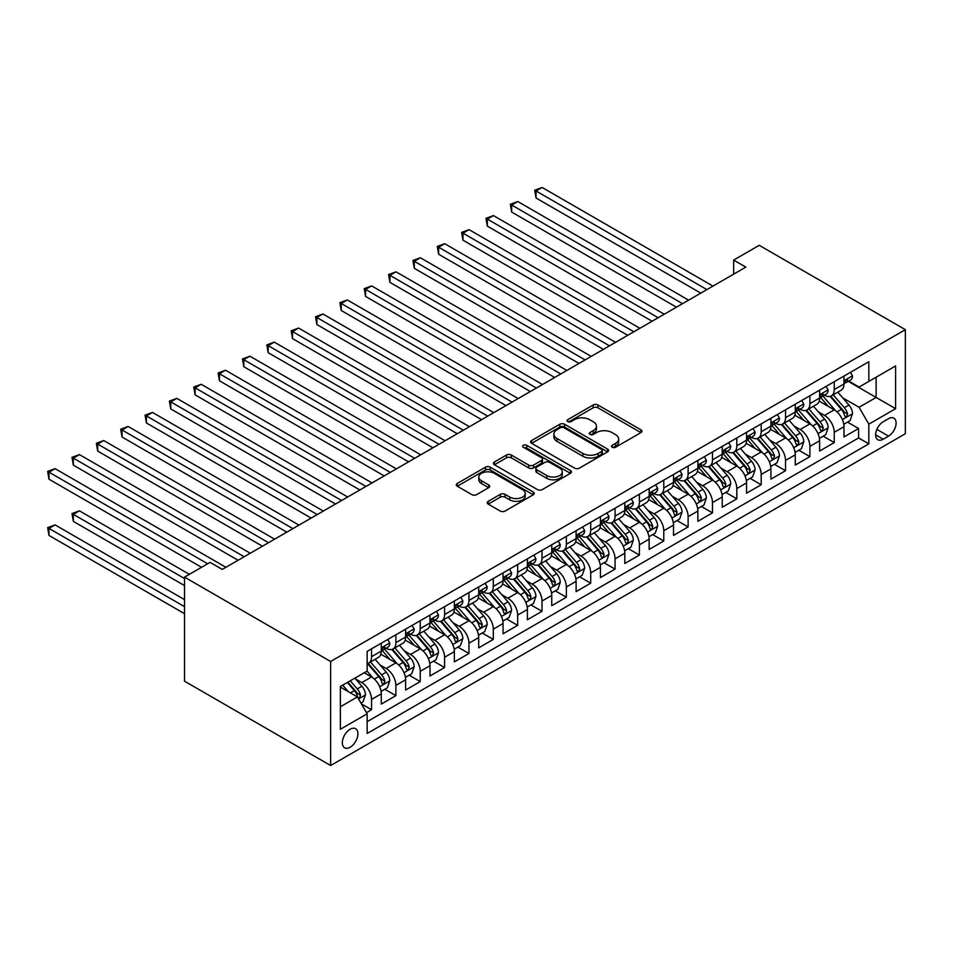 <?xml version="1.0" encoding="UTF-8"?>
<svg xmlns="http://www.w3.org/2000/svg" width="953" height="953" viewBox="0 0 953 953"><rect width="100%" height="100%" fill="white"/><g stroke="black" fill="none" stroke-linecap="round" stroke-linejoin="round"><path stroke-width="1.43" d="M612.207 447.255A2.371 1.37 0 0 0 615.555 447.255L640.952 432.602A3.383 1.954 0 0 0 641.953 431.221A3.383 1.954 0 0 0 640.952 429.839L597.936 405.001A3.383 1.954 0 0 0 593.147 405.001L567.75 419.654A2.371 1.37 0 0 0 567.059 420.63A2.371 1.37 0 0 0 567.75 421.595A2.371 1.37 0 0 0 571.097 421.595L574.385 419.689A10.817 6.242 0 0 1 589.681 419.689L593.266 421.762A10.817 6.242 0 0 1 596.435 426.182A10.817 6.242 0 0 1 593.266 430.601L589.978 432.495A2.371 1.37 0 0 0 589.288 433.46A2.371 1.37 0 0 0 589.978 434.425A2.371 1.37 0 0 0 593.326 434.425L596.614 432.531A10.817 6.242 0 0 1 611.909 432.531L615.495 434.604A10.817 6.242 0 0 1 618.664 439.011A10.817 6.242 0 0 1 615.495 443.431L612.207 445.325A2.371 1.37 0 0 0 611.516 446.29A2.371 1.37 0 0 0 612.207 447.255L612.207 445.325M350.108 747.259A11.019 6.361 120 0 0 357.304 737.551A11.019 6.361 120 0 0 355.624 728.711A11.019 6.361 120 0 0 350.108 729.259A11.019 6.361 120 0 0 342.913 738.968A11.019 6.361 120 0 0 344.605 747.807A11.019 6.361 120 0 0 350.108 747.259M488.21 501.326A3.383 1.954 0 0 0 487.221 502.707A3.383 1.954 0 0 0 488.21 504.089L500.289 511.058A3.383 1.954 0 0 0 505.066 511.058L533.275 494.774A3.383 1.954 0 0 0 534.264 493.392A3.383 1.954 0 0 0 533.275 492.01L490.247 467.173A3.383 1.954 0 0 0 485.458 467.173L457.261 483.457A3.383 1.954 0 0 0 456.261 484.827A3.383 1.954 0 0 0 457.261 486.209L471.842 494.631A3.383 1.954 0 0 0 476.619 494.631L488.686 487.662A3.383 1.954 0 0 0 489.675 486.28A3.383 1.954 0 0 0 488.686 484.898L481.456 480.729A9.042 5.218 0 0 1 478.811 477.036A9.042 5.218 0 0 1 484.398 472.211A9.042 5.218 0 0 1 494.25 473.343L522.578 489.699A9.042 5.218 0 0 1 525.222 493.392A9.042 5.218 0 0 1 519.635 498.216A9.042 5.218 0 0 1 509.784 497.085L505.066 494.357A3.383 1.954 0 0 0 500.289 494.357L488.21 501.326L488.21 504.089M905.35 329.678L759.231 245.314L733.667 260.086L745.842 267.114L222.263 569.406L210.077 562.365L184.513 577.137L330.631 661.489L905.35 329.678L905.35 433.722L330.631 765.533L330.631 661.489M574.623 468.137A3.383 1.954 0 0 0 579.4 468.137L607.609 451.853A3.383 1.954 0 0 0 608.598 450.471A3.383 1.954 0 0 0 607.609 449.089L564.581 424.252A3.383 1.954 0 0 0 559.804 424.252L531.595 440.536A3.383 1.954 0 0 0 530.607 441.918A3.383 1.954 0 0 0 531.595 443.288L574.623 468.137M524.293 447.767A2.371 1.37 0 0 1 526.699 448.101L526.699 445.289L570.442 470.544A3.383 1.954 0 0 1 571.431 471.926A3.383 1.954 0 0 1 570.442 473.307L542.233 489.592A3.383 1.954 0 0 1 537.456 489.592L494.428 464.754L494.428 461.991A3.383 1.954 0 0 0 493.44 463.372A3.383 1.954 0 0 0 494.428 464.754M494.428 461.991L506.496 455.022A3.383 1.954 0 0 1 511.284 455.022L528.724 465.1A3.383 1.954 0 0 0 533.513 465.1L541.518 460.478A3.383 1.954 0 0 0 542.507 459.096A3.383 1.954 0 0 0 541.518 457.714L523.352 447.231A2.371 1.37 0 0 1 522.661 446.254A2.371 1.37 0 0 1 524.114 445.003A2.371 1.37 0 0 1 526.699 445.289M366.488 712.641L371.539 709.723L361.437 703.886M355.683 679.048L361.795 682.586A13.771 7.958 60 0 1 371.539 699.454L381.283 693.832L381.283 704.1L395.888 695.654L384.809 689.257M380.033 664.991L386.156 668.518A13.771 7.958 60 0 1 395.888 685.398L405.633 679.775L405.633 690.032L420.249 681.598L409.171 675.2M404.394 650.935L410.505 654.461A13.771 7.958 60 0 1 420.249 671.329L429.982 665.706L429.982 675.975L444.598 667.541L433.52 661.144M428.743 636.878L434.854 640.404A13.771 7.958 60 0 1 444.598 657.272L454.343 651.649L454.343 661.918L468.947 653.484L457.869 647.087M453.092 622.809L459.215 626.347A13.771 7.958 60 0 1 468.947 643.215L478.692 637.593L478.692 647.849L493.309 639.415L482.218 633.018M477.453 608.753L483.564 612.279A13.771 7.958 60 0 1 493.309 629.159L503.041 623.536L503.041 633.793L517.658 625.359L506.579 618.962M501.802 594.696L507.913 598.222A13.771 7.958 60 0 1 517.658 615.09L527.402 609.467L527.402 619.736L542.007 611.302L530.928 604.905M526.151 580.639L532.262 584.165A13.771 7.958 60 0 1 542.007 601.033L551.751 595.411L551.751 605.679L566.356 597.245L555.277 590.848M550.5 566.57L556.623 570.108A13.771 7.958 60 0 1 566.356 586.977L576.1 581.354L576.1 591.61L590.717 583.176L579.638 576.779M574.862 552.514L580.973 556.04A13.771 7.958 60 0 1 590.717 572.92L600.45 567.297L600.45 577.554L615.066 569.12L603.988 562.723M599.211 538.457L605.322 541.983A13.771 7.958 60 0 1 615.066 558.851L624.811 553.228L624.811 563.497L639.415 555.063L628.337 548.666M623.56 524.388L629.683 527.926A13.771 7.958 60 0 1 639.415 544.794L649.16 539.172L649.16 549.44L663.776 540.994L652.686 534.597M647.921 510.331L654.032 513.87A13.771 7.958 60 0 1 663.776 530.738L673.509 525.115L673.509 535.372L688.126 526.938L677.047 520.541M672.27 496.275L678.381 499.801A13.771 7.958 60 0 1 688.126 516.681L697.87 511.058L697.87 521.315L712.475 512.881L701.396 506.484M696.619 482.218L702.73 485.744A13.771 7.958 60 0 1 712.475 502.612L722.219 496.989L722.219 507.258L736.824 498.824L725.745 492.427M720.98 468.149L727.091 471.687A13.771 7.958 60 0 1 736.824 488.555L746.568 482.933L746.568 493.201L761.185 484.755L750.106 478.358M745.329 454.093L751.44 457.619A13.771 7.958 60 0 1 761.185 474.499L770.929 468.876L770.929 479.133L785.534 470.699L774.455 464.302M769.679 440.036L775.79 443.562A13.771 7.958 60 0 1 785.534 460.442L795.279 454.807L795.279 465.076L809.883 456.642L798.805 450.245M794.028 425.979L800.151 429.505A13.771 7.958 60 0 1 809.883 446.373L819.628 440.751L819.628 451.019L834.244 442.585L834.244 432.317A13.771 7.958 -120 0 0 824.5 415.448L818.389 411.91M823.166 436.188L834.244 442.585M381.283 693.832A13.771 7.958 -120 0 0 371.539 676.964L364.237 672.735M405.633 679.775A13.771 7.958 -120 0 0 395.888 662.895L380.831 654.199M429.982 665.706A13.771 7.958 -120 0 0 420.249 648.838L405.18 640.142M454.343 651.649A13.771 7.958 -120 0 0 444.598 634.781L429.541 626.085M478.692 637.593A13.771 7.958 -120 0 0 468.947 620.725L453.89 612.029M503.041 623.536A13.771 7.958 -120 0 0 493.309 606.656L478.239 597.96M527.402 609.467A13.771 7.958 -120 0 0 517.658 592.599L502.6 583.903M551.751 595.411A13.771 7.958 -120 0 0 542.007 578.542L526.949 569.846M576.1 581.354A13.771 7.958 -120 0 0 566.356 564.474L551.299 555.79M600.45 567.297A13.771 7.958 -120 0 0 590.717 550.417L575.648 541.721M624.811 553.228A13.771 7.958 -120 0 0 615.066 536.36L600.009 527.664M649.16 539.172A13.771 7.958 -120 0 0 639.415 522.304L624.358 513.607M673.509 525.115A13.771 7.958 -120 0 0 663.776 508.235L648.707 499.551M697.87 511.058A13.771 7.958 -120 0 0 688.126 494.178L673.068 485.482M722.219 496.989A13.771 7.958 -120 0 0 712.475 480.121L697.417 471.425M746.568 482.933A13.771 7.958 -120 0 0 736.824 466.065L721.766 457.369M770.929 468.876A13.771 7.958 -120 0 0 761.185 451.996L746.128 443.3M795.279 454.807A13.771 7.958 -120 0 0 785.534 437.939L770.477 429.243M819.628 440.751A13.771 7.958 -120 0 0 809.883 423.882L794.826 415.186M888.541 418.677L883.193 421.774A10.674 6.159 120 0 0 876.212 431.185A10.674 6.159 120 0 0 877.856 439.738A10.674 6.159 120 0 0 883.193 439.202L888.541 436.117A10.674 6.159 120 0 0 895.522 426.706A10.674 6.159 120 0 0 893.89 418.153A10.674 6.159 120 0 0 888.541 418.677M340.364 706.769L357.411 696.929L367.155 713.797L367.155 733.476L868.826 443.848L868.826 424.156L859.082 407.288L842.738 397.854M367.155 713.797L340.364 729.259L340.364 686.517L367.155 671.055L367.155 651.364L868.826 361.735L868.826 381.414L895.606 365.952L895.606 408.694L868.826 424.156M386.025 648.207L386.156 648.278A13.771 7.958 60 0 0 393.041 648.957L402.785 643.335A13.771 7.958 -120 0 0 405.633 637.033L405.633 629.159M410.374 634.138L410.505 634.221A13.771 7.958 60 0 0 417.39 634.901L427.135 629.278A13.771 7.958 -120 0 0 429.982 622.964L429.982 615.09M434.735 620.081L434.854 620.153A13.771 7.958 60 0 0 441.739 620.844L451.484 615.209A13.771 7.958 -120 0 0 454.343 608.907L454.343 601.033M459.084 606.025L459.215 606.096A13.771 7.958 60 0 0 466.1 606.775L475.833 601.152A13.771 7.958 -120 0 0 478.692 594.851L478.692 586.977M483.433 591.968L483.564 592.039A13.771 7.958 60 0 0 490.45 592.718L500.194 587.096A13.771 7.958 -120 0 0 503.041 580.794L503.041 572.92M507.782 577.899L507.913 577.983A13.771 7.958 60 0 0 514.799 578.662L524.543 573.039A13.771 7.958 -120 0 0 527.402 566.725L527.402 558.851M532.143 563.842L532.262 563.914A13.771 7.958 60 0 0 539.16 564.605L548.892 558.97A13.771 7.958 -120 0 0 551.751 552.669L551.751 544.794M556.492 549.786L556.623 549.857A13.771 7.958 60 0 0 563.509 550.536L573.253 544.913A13.771 7.958 -120 0 0 576.1 538.612L576.1 530.738M580.842 535.729L580.973 535.8A13.771 7.958 60 0 0 587.858 536.479L597.602 530.857A13.771 7.958 -120 0 0 600.45 524.555L600.45 516.681M605.203 521.66L605.322 521.732A13.771 7.958 60 0 0 612.219 522.423L621.952 516.8A13.771 7.958 -120 0 0 624.811 510.486L624.811 502.612M629.552 507.604L629.683 507.675A13.771 7.958 60 0 0 636.568 508.354L646.313 502.731A13.771 7.958 -120 0 0 649.16 496.43L649.16 488.555M653.901 493.547L654.032 493.618A13.771 7.958 60 0 0 660.917 494.297L670.662 488.675A13.771 7.958 -120 0 0 673.509 482.373L673.509 474.499M678.25 479.49L678.381 479.562A13.771 7.958 60 0 0 685.267 480.241L695.011 474.618A13.771 7.958 -120 0 0 697.87 468.304L697.87 460.43M702.611 465.421L702.73 465.493A13.771 7.958 60 0 0 709.628 466.184L719.36 460.561A13.771 7.958 -120 0 0 722.219 454.247L722.219 446.373M726.96 451.365L727.091 451.436A13.771 7.958 60 0 0 733.977 452.115L743.721 446.492A13.771 7.958 -120 0 0 746.568 440.191L746.568 432.317M751.309 437.308L751.44 437.379A13.771 7.958 60 0 0 758.326 438.058L768.07 432.436A13.771 7.958 -120 0 0 770.929 426.134L770.929 418.26M775.671 423.239L775.79 423.323A13.771 7.958 60 0 0 782.687 424.002L792.419 418.379A13.771 7.958 -120 0 0 795.279 412.065L795.279 404.191M800.02 409.182L800.151 409.254A13.771 7.958 60 0 0 807.036 409.945L816.781 404.322A13.771 7.958 -120 0 0 819.628 398.009L819.628 390.134M367.155 721.671L858.593 437.939L858.593 428.516L843.977 436.962L843.977 426.694A13.771 7.958 -120 0 0 834.244 409.826L819.175 401.13M824.369 395.126L824.5 395.197A13.771 7.958 -120 0 0 831.385 395.876A13.771 7.958 -120 0 0 834.244 389.574L834.244 381.7M831.385 395.876L841.13 390.253A13.771 7.958 -120 0 0 843.977 383.952L843.977 376.078M371.539 648.838L371.539 656.712A13.771 7.958 60 0 1 368.692 663.014A13.771 7.958 60 0 1 367.155 663.574M368.692 663.014L378.424 657.391A13.771 7.958 -120 0 0 381.283 651.09L381.283 643.215M395.888 634.781L395.888 642.656A13.771 7.958 60 0 1 393.041 648.957M420.249 620.713L420.249 628.587A13.771 7.958 60 0 1 417.39 634.901M444.598 606.656L444.598 614.53A13.771 7.958 60 0 1 441.739 620.844M468.947 592.599L468.947 600.473A13.771 7.958 60 0 1 466.1 606.775M493.309 578.542L493.309 586.417A13.771 7.958 60 0 1 490.45 592.718M517.658 564.474L517.658 572.348A13.771 7.958 60 0 1 514.799 578.662M542.007 550.417L542.007 558.291A13.771 7.958 60 0 1 539.16 564.605M566.356 536.36L566.356 544.234A13.771 7.958 60 0 1 563.509 550.536M590.717 522.304L590.717 530.178A13.771 7.958 60 0 1 587.858 536.479M615.066 508.235L615.066 516.109A13.771 7.958 60 0 1 612.219 522.423M639.415 494.178L639.415 502.052A13.771 7.958 60 0 1 636.568 508.354M663.776 480.121L663.776 487.996A13.771 7.958 60 0 1 660.917 494.297M688.126 466.065L688.126 473.939A13.771 7.958 60 0 1 685.267 480.241M712.475 451.996L712.475 459.87A13.771 7.958 60 0 1 709.628 466.184M736.824 437.939L736.824 445.813A13.771 7.958 60 0 1 733.977 452.115M761.185 423.882L761.185 431.757A13.771 7.958 60 0 1 758.326 438.058M785.534 409.826L785.534 417.7A13.771 7.958 60 0 1 782.687 424.002M809.883 395.757L809.883 403.631A13.771 7.958 60 0 1 807.036 409.945M809.883 446.373L809.883 456.642M785.534 460.442L785.534 470.699M761.185 474.499L761.185 484.755M736.824 488.555L736.824 498.824M712.475 502.612L712.475 512.881M688.126 516.681L688.126 526.938M663.776 530.738L663.776 540.994M639.415 544.794L639.415 555.063M615.066 558.851L615.066 569.12M590.717 572.92L590.717 583.176M566.356 586.977L566.356 597.245M542.007 601.033L542.007 611.302M517.658 615.09L517.658 625.359M493.309 629.159L493.309 639.415M468.947 643.215L468.947 653.484M444.598 657.272L444.598 667.541M420.249 671.329L420.249 681.598M395.888 685.398L395.888 695.654M371.539 699.454L371.539 709.723M357.411 696.929L340.364 687.077M859.082 407.288L876.129 397.449L876.129 377.197L895.606 365.952M848.241 381.343L895.606 408.694M848.73 381.069L859.082 387.049L868.826 381.414M184.513 577.137L184.513 681.181L330.631 765.533M733.667 260.086L733.667 274.142M847.515 422.119L858.593 428.516M858.593 437.939L868.826 443.848M613.16 447.588L615.495 446.242A10.817 6.242 0 0 0 618.664 441.823L618.664 439.011M596.435 426.182L596.435 428.993A10.817 6.242 0 0 1 593.266 433.412L590.931 434.759M640.916 432.626L597.936 407.813A3.383 1.954 0 0 0 593.147 407.813L568.703 421.929M607.561 451.877L564.581 427.063A3.383 1.954 0 0 0 559.804 427.063L531.643 443.324M601.641 451.436A2.371 1.37 0 0 0 602.332 450.471A2.371 1.37 0 0 0 601.641 449.506L563.866 427.694A2.371 1.37 0 0 0 560.519 427.694L557.052 429.696A10.817 6.242 0 0 0 553.884 434.115A10.817 6.242 0 0 0 557.052 438.535L582.867 453.437A10.817 6.242 0 0 0 598.174 453.437L601.641 451.436L601.641 454.247A2.371 1.37 0 0 0 602.332 453.283L602.332 450.471M553.884 434.115L553.884 436.927A10.817 6.242 0 0 0 557.052 441.346L557.052 438.535M601.641 454.247L598.174 456.249A10.817 6.242 0 0 1 582.867 456.249L557.052 441.346M494.476 464.778L506.496 457.833L506.496 455.022M542.507 459.096L542.507 461.907A3.383 1.954 0 0 1 541.518 463.289L533.513 467.911A3.383 1.954 0 0 1 528.724 467.911L511.284 457.833A3.383 1.954 0 0 0 506.496 457.833M526.699 448.101L570.394 473.331M546.831 475.547A9.042 5.218 0 0 0 556.695 476.679A9.042 5.218 0 0 0 562.27 471.854A9.042 5.218 0 0 0 559.625 468.173L549.643 462.408A3.383 1.954 0 0 0 544.866 462.408L536.861 467.03A3.383 1.954 0 0 0 535.872 468.411A3.383 1.954 0 0 0 536.861 469.793L546.831 475.547L546.831 478.358A9.042 5.218 0 0 0 556.695 479.49A9.042 5.218 0 0 0 562.27 474.677L562.27 471.854M535.872 468.411L535.872 471.223A3.383 1.954 0 0 0 536.861 472.605L536.861 469.793M546.831 478.358L536.861 472.605M525.222 493.392L525.222 496.203A9.042 5.218 0 0 1 519.635 501.028A9.042 5.218 0 0 1 509.784 499.896L505.066 497.168A3.383 1.954 0 0 0 500.289 497.168L488.258 504.113M478.811 477.036L478.811 479.847A9.042 5.218 0 0 0 481.456 483.54L481.456 480.729M488.651 487.686L481.456 483.54M533.227 494.798L490.247 469.984A3.383 1.954 0 0 0 485.458 469.984L457.297 486.244M843.774 424.276L850.064 420.642L852.506 413.614A9.125 5.265 -120 0 0 848.944 405.049L837.818 392.159M835.59 410.707L822.88 395.983M828.36 406.419L820.974 397.877A21.871 12.627 -120 0 0 820.295 397.115M536.039 254.248L652.078 321.244L487.34 226.123L487.34 219.095L493.428 215.581L664.253 314.216M830.146 396.377L841.404 409.409A9.125 5.265 60 0 1 844.656 415.699L845.323 416.771L846.55 416.604L847.574 414.007A9.125 5.265 -120 0 0 844.322 407.717L833.196 394.84M830.813 396.162L842.905 410.159A4.646 2.68 60 0 1 844.072 411.982L847.574 414.007M850.433 372.349L852.506 375.935A9.125 5.265 60 0 1 850.612 379.973L845.99 382.641A9.125 5.265 -120 0 0 847.574 380.545L847.384 379.735M706.876 289.605L536.039 190.981L542.126 187.467L712.963 286.091M844.287 383.07L844.322 383.07A9.125 5.265 -120 0 0 845.99 382.641M846.395 379.866L847.574 380.545C847.003 379.163 846.026 379.735 844.656 382.224A9.125 5.265 60 0 1 843.977 383.523M700.789 293.119L536.039 198.01L536.039 190.981L534.704 190.207L542.126 187.467M536.039 198.01L534.704 190.207M819.425 438.344L825.715 434.711L828.145 427.671A9.125 5.265 -120 0 0 824.595 419.106L813.469 406.228M811.241 424.776L798.519 410.052M803.998 420.487L796.625 411.934A21.871 12.627 -120 0 0 795.946 411.172M511.69 268.305L627.729 335.301L462.979 240.192L462.979 233.163L469.067 229.649L639.904 328.273M805.797 410.433L817.043 423.466A9.125 5.265 60 0 1 820.307 429.755L820.962 430.839L822.201 430.661L823.225 428.064A9.125 5.265 -120 0 0 819.973 421.774L808.847 408.897M806.452 410.219L818.544 424.228A4.646 2.68 60 0 1 819.723 426.039L823.225 428.064M795.076 452.401L801.366 448.768L803.796 441.739A9.125 5.265 -120 0 0 800.246 433.162L789.12 420.285M786.892 438.833L774.17 424.109M779.649 434.544L772.275 426.003A21.871 12.627 -120 0 0 771.596 425.241M487.34 282.374L603.38 349.358L438.63 254.248L438.63 247.22L444.717 243.706L615.555 342.33M781.436 424.49L792.693 437.522A9.125 5.265 60 0 1 795.946 443.812L796.613 444.896L797.852 444.717L798.876 442.121A9.125 5.265 -120 0 0 795.612 435.843L784.486 422.953M782.103 424.288L794.194 438.285A4.646 2.68 60 0 1 795.362 440.107L798.876 442.121M770.715 466.458L777.017 462.824L779.447 455.796A9.125 5.265 -120 0 0 775.897 447.231L764.771 434.342M762.531 452.889L749.82 438.166M755.3 448.601L747.914 440.06A21.871 12.627 -120 0 0 747.235 439.297M462.979 296.431L579.019 363.427L414.281 268.305L414.281 261.277L420.368 257.763L591.205 356.398M757.087 438.559L768.344 451.591A9.125 5.265 60 0 1 771.596 457.869L772.264 458.953L773.491 458.786L774.515 456.189A9.125 5.265 -120 0 0 771.263 449.899L760.137 437.022M757.754 438.344L769.845 452.341A4.646 2.68 60 0 1 771.013 454.164L774.515 456.189M746.366 480.515L752.656 476.881L755.098 469.853A9.125 5.265 -120 0 0 751.536 461.288L740.41 448.41M738.182 466.946L725.471 452.222M730.951 462.67L723.565 454.116A21.871 12.627 -120 0 0 722.886 453.354M438.63 310.487L554.67 377.483L389.932 282.362L389.932 275.334L396.019 271.819L566.844 370.455M732.738 452.615L743.995 465.648A9.125 5.265 60 0 1 747.247 471.938L747.902 473.01L749.141 472.843L750.166 470.246A9.125 5.265 -120 0 0 746.914 463.956L735.787 451.079M733.393 452.401L745.496 466.398A4.646 2.68 60 0 1 746.664 468.221L750.166 470.246M826.084 386.406L828.145 389.991A9.125 5.265 60 0 1 826.263 394.03L821.641 396.71A9.125 5.265 -120 0 0 823.225 394.602L823.035 393.792M682.527 303.673L511.69 205.038L517.777 201.524L688.614 300.159M819.937 397.127L819.973 397.127A9.125 5.265 -120 0 0 821.641 396.71M822.046 393.923L823.225 394.602C822.653 393.232 821.677 393.792 820.307 396.293A9.125 5.265 60 0 1 819.628 397.592M676.439 307.188L511.69 212.066L511.69 205.038L510.355 204.264L517.777 201.524M511.69 212.066L510.355 204.264M801.735 400.474L803.796 404.06A9.125 5.265 60 0 1 801.914 408.098L797.28 410.767A9.125 5.265 -120 0 0 798.876 408.658L798.674 407.848M658.166 317.73L485.994 218.32L493.428 215.581M795.576 411.196L795.612 411.196A9.125 5.265 -120 0 0 797.28 410.767M797.697 407.979L798.876 408.658C798.292 407.288 797.327 407.848 795.946 410.35A9.125 5.265 60 0 1 795.279 411.648M487.34 226.123L485.994 218.32M777.374 414.531L779.447 418.117A9.125 5.265 60 0 1 777.553 422.155L772.931 424.824A9.125 5.265 -120 0 0 774.515 422.727L774.324 421.917M633.816 331.787L461.645 232.389L469.067 229.649M771.227 425.252L771.263 425.252A9.125 5.265 -120 0 0 772.931 424.824M773.336 422.048L774.515 422.727C773.943 421.345 772.966 421.905 771.596 424.407A9.125 5.265 60 0 1 770.929 425.705M462.979 240.192L461.645 232.389M753.025 428.588L755.098 432.174A9.125 5.265 60 0 1 753.204 436.212L748.581 438.88A9.125 5.265 -120 0 0 750.166 436.784L749.975 435.974M609.467 345.844L437.296 246.446L444.717 243.706M746.878 439.309L746.914 439.309A9.125 5.265 -120 0 0 748.581 438.88M748.987 436.105L750.166 436.784C749.594 435.402 748.617 435.974 747.247 438.475A9.125 5.265 60 0 1 746.568 439.774M438.63 254.248L437.296 246.446M722.017 494.583L728.306 490.95L730.737 483.921A9.125 5.265 -120 0 0 727.187 475.344L716.06 462.467M713.833 481.015L701.11 466.291M706.59 476.726L699.216 468.173A21.871 12.627 -120 0 0 698.537 467.423M414.281 324.544L530.321 391.54L365.571 296.431L365.571 289.402L371.658 285.888L542.495 384.512M708.389 466.672L719.634 479.704A9.125 5.265 60 0 1 722.886 485.994L723.553 487.078L724.792 486.9L725.817 484.303A9.125 5.265 -120 0 0 722.565 478.013L711.438 465.135M709.044 466.458L721.135 480.467A4.646 2.68 60 0 1 722.314 482.278L725.817 484.303M728.676 442.645L730.737 446.23A9.125 5.265 60 0 1 728.854 450.269L724.22 452.949A9.125 5.265 -120 0 0 725.817 450.84L725.626 450.03M585.118 359.912L412.935 260.503L420.368 257.763M722.517 453.378L722.565 453.378A9.125 5.265 -120 0 0 724.22 452.949M724.637 450.161L725.817 450.84C725.245 449.471 724.268 450.03 722.886 452.532A9.125 5.265 60 0 1 722.219 453.831M414.281 268.305L412.935 260.503M697.656 508.64L703.957 505.007L706.387 497.978A9.125 5.265 -120 0 0 702.837 489.401L691.711 476.524M689.484 495.072L676.761 480.348M682.241 490.783L674.855 482.242A21.871 12.627 -120 0 0 674.188 481.479M389.932 338.613L505.972 405.609L341.222 310.487L341.222 303.459L347.309 299.945L518.146 398.568M684.028 480.741L695.285 493.761A9.125 5.265 60 0 1 698.537 500.051L699.204 501.135L700.431 500.956L701.456 498.359A9.125 5.265 -120 0 0 698.204 492.082L687.077 479.192M684.695 480.526L696.786 494.524A4.646 2.68 60 0 1 697.953 496.346L701.456 498.359M704.315 456.713L706.387 460.299A9.125 5.265 60 0 1 704.493 464.337L699.871 467.006A9.125 5.265 -120 0 0 701.456 464.897L701.265 464.087M560.757 373.969L388.586 274.559L396.019 271.819M698.168 467.435L698.204 467.435A9.125 5.265 -120 0 0 699.871 467.006M700.288 464.218L701.456 464.897C700.884 463.527 699.907 464.087 698.537 466.589A9.125 5.265 60 0 1 697.87 467.887M389.932 282.362L388.586 274.559M673.306 522.697L679.596 519.063L682.038 512.035A9.125 5.265 -120 0 0 678.476 503.47L667.35 490.581M665.123 509.128L652.412 494.404M657.892 504.84L650.506 496.299A21.871 12.627 -120 0 0 649.827 495.536M365.571 352.67L481.61 419.665L316.873 324.544L316.873 317.516L322.96 314.002L493.785 412.637M659.679 494.798L670.936 507.83A9.125 5.265 60 0 1 674.188 514.108L674.855 515.192L676.082 515.025L677.106 512.428A9.125 5.265 -120 0 0 673.854 506.138L662.728 493.261M660.334 494.583L672.437 508.58A4.646 2.68 60 0 1 673.604 510.403L677.106 512.428M679.965 470.77L682.038 474.356A9.125 5.265 60 0 1 680.144 478.394L675.522 481.062A9.125 5.265 -120 0 0 677.106 478.966L676.916 478.156M536.408 388.026L364.237 288.628L371.658 285.888M673.819 481.491L673.854 481.491A9.125 5.265 -120 0 0 675.522 481.062M675.927 478.287L677.106 478.966C676.535 477.584 675.558 478.144 674.188 480.646A9.125 5.265 60 0 1 673.509 481.944M365.571 296.431L364.237 288.628M648.957 536.765L655.247 533.132L657.677 526.092A9.125 5.265 -120 0 0 654.127 517.527L643.001 504.649M640.773 523.185L628.051 508.461M633.531 518.909L626.157 510.355A21.871 12.627 -120 0 0 625.478 509.593M341.222 366.726L457.261 433.722L292.511 338.613L292.511 331.573L298.599 328.058L469.436 426.694M635.329 508.854L646.575 521.887A9.125 5.265 60 0 1 649.839 528.176L650.494 529.249L651.733 529.082L652.757 526.485A9.125 5.265 -120 0 0 649.505 520.195L638.379 507.318M635.985 508.64L648.076 522.649A4.646 2.68 60 0 1 649.255 524.46L652.757 526.485M655.616 484.827L657.677 488.412A9.125 5.265 60 0 1 655.795 492.451L651.161 495.119A9.125 5.265 -120 0 0 652.757 493.023L652.567 492.213M512.059 402.083L339.887 302.685L347.309 299.945M649.47 495.548L649.505 495.548A9.125 5.265 -120 0 0 651.161 495.119M651.578 492.344L652.757 493.023C652.186 491.653 651.209 492.213 649.839 494.714A9.125 5.265 60 0 1 649.16 496.013M341.222 310.487L339.887 302.685M624.608 550.822L630.898 547.189L633.328 540.16A9.125 5.265 -120 0 0 629.778 531.583L618.652 518.706M616.424 537.254L603.702 522.53M609.181 532.965L601.808 524.412A21.871 12.627 -120 0 0 601.129 523.662M316.873 380.783L432.912 447.779L268.162 352.67L268.162 345.641L274.25 342.127L445.087 440.751M610.968 522.911L622.226 535.943A9.125 5.265 60 0 1 625.478 542.233L626.145 543.317L627.372 543.139L628.408 540.542A9.125 5.265 -120 0 0 625.144 534.252L614.018 521.374M611.635 522.697L623.727 536.706A4.646 2.68 60 0 1 624.894 538.516L628.408 540.542M631.255 498.895L633.328 502.469A9.125 5.265 60 0 1 631.446 506.508L626.812 509.188A9.125 5.265 -120 0 0 628.408 507.079L628.206 506.269M487.698 416.151L315.526 316.741L322.96 314.002M625.108 509.617L625.144 509.617A9.125 5.265 -120 0 0 626.812 509.188M627.229 506.4L628.408 507.079C627.824 505.709 626.86 506.269 625.478 508.771A9.125 5.265 60 0 1 624.811 510.069M316.873 324.544L315.526 316.741M600.247 564.879L606.549 561.246L608.979 554.217A9.125 5.265 -120 0 0 605.429 545.652L594.291 532.763M592.063 551.31L579.353 536.587M584.832 547.022L577.447 538.481A21.871 12.627 -120 0 0 576.768 537.718M292.511 394.852L408.551 461.848L243.813 366.726L243.813 359.698L249.9 356.184L420.738 454.807M586.619 536.98L597.876 550A9.125 5.265 60 0 1 601.129 556.29L601.796 557.374L603.023 557.195L604.047 554.61A9.125 5.265 -120 0 0 600.795 548.32L589.669 535.431M587.286 536.765L599.377 550.763A4.646 2.68 60 0 1 600.545 552.585L604.047 554.61M606.906 512.952L608.979 516.538A9.125 5.265 60 0 1 607.085 520.576L602.463 523.245A9.125 5.265 -120 0 0 604.047 521.136L603.857 520.326M463.349 430.208L291.177 330.798L298.599 328.058M600.759 523.673L600.795 523.673A9.125 5.265 -120 0 0 602.463 523.245M602.868 520.457L604.047 521.136C603.475 519.766 602.499 520.326 601.129 522.828A9.125 5.265 60 0 1 600.45 524.126M292.511 338.613L291.177 330.798M575.898 578.936L582.188 575.302L584.63 568.274A9.125 5.265 -120 0 0 581.068 559.709L569.942 546.819M567.714 565.367L555.003 550.643M560.483 561.079L553.097 552.537A21.871 12.627 -120 0 0 552.418 551.775M268.162 408.908L384.202 475.904L219.452 380.783L219.452 373.755L225.551 370.24L396.377 468.876M562.27 551.037L573.527 564.069A9.125 5.265 60 0 1 576.779 570.347L577.435 571.431L578.674 571.264L579.698 568.667A9.125 5.265 -120 0 0 576.446 562.377L565.32 549.5M562.925 550.822L575.016 564.819A4.646 2.68 60 0 1 576.196 566.642L579.698 568.667M582.557 527.009L584.63 530.595A9.125 5.265 60 0 1 582.736 534.633L578.114 537.301A9.125 5.265 -120 0 0 579.698 535.205L579.507 534.395M438.999 444.265L266.828 344.867L274.25 342.127M576.41 537.73L576.446 537.73A9.125 5.265 -120 0 0 578.114 537.301M578.519 534.526L579.698 535.205C579.126 533.823 578.149 534.395 576.779 536.884A9.125 5.265 60 0 1 576.1 538.183M268.162 352.67L266.828 344.867M551.549 593.004L557.839 589.371L560.269 582.331A9.125 5.265 -120 0 0 556.719 573.766L545.592 560.888M543.365 579.424L530.642 564.712M536.122 575.147L528.748 566.594A21.871 12.627 -120 0 0 528.069 565.832M243.813 422.965L359.853 489.961L195.103 394.852L195.103 387.811L201.19 384.297L372.027 482.933M537.909 565.093L549.166 578.126A9.125 5.265 60 0 1 552.418 584.415L553.085 585.499L554.324 585.321L555.349 582.724A9.125 5.265 -120 0 0 552.097 576.434L540.959 563.557M538.576 564.879L550.667 578.888A4.646 2.68 60 0 1 551.847 580.699L555.349 582.724M558.208 541.066L560.269 544.651A9.125 5.265 60 0 1 558.387 548.69L553.753 551.358A9.125 5.265 -120 0 0 555.349 549.262L555.158 548.451M414.638 458.322L242.467 358.924L249.9 356.184M552.049 551.787L552.097 551.787A9.125 5.265 -120 0 0 553.753 551.358M554.169 548.583L555.349 549.262C554.765 547.892 553.8 548.451 552.418 550.953A9.125 5.265 60 0 1 551.751 552.252M243.813 366.726L242.467 358.924M533.847 555.134L535.92 558.708A9.125 5.265 60 0 1 534.025 562.746L529.403 565.427A9.125 5.265 -120 0 0 530.988 563.318L530.797 562.508M390.289 472.39L218.118 372.98L225.551 370.24M527.7 565.856L527.736 565.856A9.125 5.265 -120 0 0 529.403 565.427M529.808 562.639L530.988 563.318C530.416 561.948 529.439 562.508 528.069 565.01A9.125 5.265 60 0 1 527.402 566.308M219.452 380.783L218.118 372.98M509.498 569.191L511.57 572.777A9.125 5.265 60 0 1 509.676 576.815L505.054 579.484A9.125 5.265 -120 0 0 506.639 577.387L506.448 576.577M365.94 486.447L193.769 387.049L201.19 384.297M503.351 579.912L503.387 579.912A9.125 5.265 -120 0 0 505.054 579.484M505.459 576.696L506.639 577.387C506.067 576.005 505.09 576.565 503.72 579.067A9.125 5.265 60 0 1 503.041 580.365M195.103 394.852L193.769 387.049M527.188 607.061L533.489 603.428L535.92 596.399A9.125 5.265 -120 0 0 532.37 587.822L521.243 574.945M519.004 593.493L506.293 578.769M511.773 589.204L504.387 580.663A21.871 12.627 -120 0 0 503.708 579.9M219.452 437.022L335.492 504.018L170.754 408.908L170.754 401.88L176.841 398.366L347.678 496.989M513.56 579.15L524.817 592.182A9.125 5.265 60 0 1 528.069 598.472L528.736 599.556L529.963 599.377L530.988 596.781A9.125 5.265 -120 0 0 527.736 590.503L516.609 577.613M514.227 578.936L526.318 592.945A4.646 2.68 60 0 1 527.486 594.755L530.988 596.781M502.839 621.118L509.128 617.484L511.57 610.456A9.125 5.265 -120 0 0 508.009 601.891L496.882 589.002M494.655 607.549L481.944 592.826M487.424 603.261L480.038 594.72A21.871 12.627 -120 0 0 479.359 593.957M195.103 451.091L311.143 518.087L146.405 422.965L146.405 415.937L152.492 412.423L323.317 511.046M489.211 593.219L500.468 606.239A9.125 5.265 60 0 1 503.72 612.529L504.387 613.613L505.614 613.434L506.639 610.849A9.125 5.265 -120 0 0 503.387 604.559L492.26 591.67M489.866 593.004L501.969 607.001A4.646 2.68 60 0 1 503.136 608.824L506.639 610.849M478.489 635.174L484.779 631.541L487.209 624.513A9.125 5.265 -120 0 0 483.659 615.948L472.533 603.058M470.305 621.606L457.583 606.882M463.063 617.318L455.689 608.776A21.871 12.627 -120 0 0 455.01 608.014M170.754 465.147L286.793 532.143L122.044 437.022L122.044 429.994L128.131 426.479L298.968 525.115M464.861 607.275L476.107 620.308A9.125 5.265 60 0 1 479.359 626.586L480.026 627.67L481.265 627.503L482.289 624.906A9.125 5.265 -120 0 0 479.037 618.616L467.911 605.739M465.517 607.061L477.608 621.058A4.646 2.68 60 0 1 478.787 622.881L482.289 624.906M485.148 583.248L487.209 586.834A9.125 5.265 60 0 1 485.327 590.872L480.693 593.54A9.125 5.265 -120 0 0 482.289 591.444L482.099 590.634M341.591 500.504L169.408 401.106L176.841 398.366M479.002 593.969L479.037 593.969A9.125 5.265 -120 0 0 480.693 593.54M481.11 590.765L482.289 591.444C481.718 590.062 480.741 590.634 479.359 593.123A9.125 5.265 60 0 1 478.692 594.422M170.754 408.908L169.408 401.106M454.14 649.243L460.43 645.61L462.86 638.57A9.125 5.265 -120 0 0 459.31 630.004L448.184 617.127M445.956 635.675L433.234 620.951M438.714 631.386L431.34 622.833A21.871 12.627 -120 0 0 430.661 622.071M146.405 479.204L262.444 546.2L97.694 451.091L97.694 444.05L103.782 440.536L274.619 539.172M440.5 621.332L451.758 634.364A9.125 5.265 60 0 1 455.01 640.654L455.677 641.738L456.904 641.56L457.94 638.963A9.125 5.265 -120 0 0 454.676 632.673L443.55 619.795M441.168 621.118L453.259 635.127A4.646 2.68 60 0 1 454.426 636.938L457.94 638.963M460.787 597.305L462.86 600.89A9.125 5.265 60 0 1 460.978 604.929L456.344 607.609A9.125 5.265 -120 0 0 457.94 605.5L457.738 604.69M317.23 514.56L145.059 415.163L152.492 412.423M454.641 608.026L454.676 608.026A9.125 5.265 -120 0 0 456.344 607.609M456.761 604.821L457.94 605.5C457.357 604.131 456.392 604.69 455.01 607.192A9.125 5.265 60 0 1 454.343 608.49M146.405 422.965L145.059 415.163M429.779 663.3L436.069 659.667L438.511 652.638A9.125 5.265 -120 0 0 434.949 644.061L423.823 631.184M421.595 649.732L408.885 635.008M414.364 645.443L406.979 636.902A21.871 12.627 -120 0 0 406.3 636.139M122.044 493.261L238.083 560.257L73.345 465.147L73.345 458.119L79.433 454.605L250.258 553.228M416.151 635.389L427.409 648.421A9.125 5.265 60 0 1 430.661 654.711L431.328 655.795L432.555 655.616L433.579 653.019A9.125 5.265 -120 0 0 430.327 646.742L419.201 633.852M416.818 635.186L428.91 649.184A4.646 2.68 60 0 1 430.077 651.006L433.579 653.019M436.438 611.373L438.511 614.959A9.125 5.265 60 0 1 436.617 618.997L431.995 621.666A9.125 5.265 -120 0 0 433.579 619.557L433.389 618.747M292.881 528.629L120.709 429.219L128.131 426.479M430.291 622.095L430.327 622.095A9.125 5.265 -120 0 0 431.995 621.666M432.4 618.878L433.579 619.557C433.007 618.187 432.031 618.747 430.661 621.249A9.125 5.265 60 0 1 429.982 622.547M122.044 437.022L120.709 429.219M405.43 677.357L411.72 673.723L414.162 666.695A9.125 5.265 -120 0 0 410.6 658.13L399.474 645.241M397.246 663.788L384.524 649.064M390.015 659.5L382.629 650.959A21.871 12.627 -120 0 0 381.95 650.196M97.694 507.33L201.559 567.297L48.984 479.204L48.984 472.176L55.083 468.662L225.909 567.285M391.802 649.458L403.048 662.478A9.125 5.265 60 0 1 406.312 668.768L406.967 669.852L408.206 669.673L409.23 667.088A9.125 5.265 -120 0 0 405.978 660.798L394.852 647.909M392.457 649.243L404.548 663.24A4.646 2.68 60 0 1 405.728 665.063L409.23 667.088M412.089 625.43L414.162 629.016A9.125 5.265 60 0 1 412.268 633.054L407.646 635.722A9.125 5.265 -120 0 0 409.23 633.626L409.04 632.816M268.532 542.686L96.36 443.288L103.782 440.536M405.942 636.151L405.978 636.151A9.125 5.265 -120 0 0 407.646 635.722M408.051 632.935L409.23 633.626C408.658 632.244 407.681 632.804 406.312 635.306A9.125 5.265 60 0 1 405.633 636.604M97.694 451.091L96.36 443.288M381.081 691.413L387.371 687.78L389.801 680.752A9.125 5.265 -120 0 0 386.251 672.187L375.125 659.297M372.897 677.845L367.072 671.103M365.654 673.557L364.713 672.461M189.385 574.325L79.433 510.844L73.345 514.358L73.345 521.386L184.513 585.571M367.441 663.514L378.698 676.547A9.125 5.265 60 0 1 381.95 682.836L382.618 683.909L383.856 683.742L384.881 681.145A9.125 5.265 -120 0 0 381.617 674.855L370.491 661.978M368.108 663.3L380.199 677.297A4.646 2.68 60 0 1 381.367 679.12L384.881 681.145M73.345 521.386L71.999 513.584L184.513 578.542M71.999 513.584L79.433 510.844M387.74 639.487L389.801 643.072A9.125 5.265 60 0 1 387.919 647.111L383.285 649.779A9.125 5.265 -120 0 0 384.881 647.683L384.678 646.873M244.171 556.743L71.999 457.345L79.433 454.605M381.581 650.208L381.617 650.208A9.125 5.265 -120 0 0 383.285 649.779M383.702 647.004L384.881 647.683C384.297 646.301 383.332 646.873 381.95 649.362A9.125 5.265 60 0 1 381.283 650.661M73.345 465.147L71.999 457.345M360.949 703.04L363.022 701.849L365.452 694.808A9.125 5.265 -120 0 0 361.902 686.243L354.897 678.131M348.357 691.687L342.711 685.159M341.305 687.625L340.364 686.541M184.513 599.628L55.083 524.9L48.984 528.415L48.984 535.443L184.513 613.684M347.345 682.491L354.349 690.603A9.125 5.265 60 0 1 357.601 696.893L358.268 697.977L359.495 697.799L360.52 695.202A9.125 5.265 -120 0 0 357.268 688.912L350.263 680.811M347.905 682.169L355.85 691.366A4.646 2.68 60 0 1 357.018 693.176L360.52 695.202M48.984 535.443L47.65 527.64L184.513 606.656M47.65 527.64L55.083 524.9M207.647 563.771L47.65 471.401L55.083 468.662M48.984 479.204L47.65 471.401M361.795 682.586L371.539 676.964M386.156 668.518L395.888 662.895M410.505 654.461L420.249 648.838M434.854 640.404L444.598 634.781M459.215 626.347L468.947 620.725M483.564 612.279L493.309 606.656M507.913 598.222L517.658 592.599M532.262 584.165L542.007 578.542M556.623 570.108L566.356 564.474M580.973 556.04L590.717 550.417M605.322 541.983L615.066 536.36M629.683 527.926L639.415 522.304M654.032 513.87L663.776 508.235M678.381 499.801L688.126 494.178M702.73 485.744L712.475 480.121M727.091 471.687L736.824 466.065M751.44 457.619L761.185 451.996M775.79 443.562L785.534 437.939M800.151 429.505L809.883 423.882M824.5 415.448L834.244 409.826M834.244 389.574L843.977 383.952M371.539 656.712L381.283 651.09M395.888 642.656L405.633 637.033M420.249 628.587L429.982 622.964M444.598 614.53L454.343 608.907M468.947 600.473L478.692 594.851M493.309 586.417L503.041 580.794M517.658 572.348L527.402 566.725M542.007 558.291L551.751 552.669M566.356 544.234L576.1 538.612M590.717 530.178L600.45 524.555M615.066 516.109L624.811 510.486M639.415 502.052L649.16 496.43M663.776 487.996L673.509 482.373M688.126 473.939L697.87 468.304M712.475 459.87L722.219 454.247M736.824 445.813L746.568 440.191M761.185 431.757L770.929 426.134M785.534 417.7L795.279 412.065M809.883 403.631L819.628 398.009M834.244 432.317L843.977 426.694M876.867 429.374L888.541 436.117M875.64 434.854L883.193 439.202M615.495 446.242L615.495 443.431M589.978 434.425L589.978 432.495M593.266 433.412L593.266 430.601M567.75 421.595L567.75 419.654M593.147 407.813L593.147 405.001M597.936 407.813L597.936 405.001M640.952 432.602L640.952 429.839M531.595 443.288L531.595 440.536M559.804 427.063L559.804 424.252M564.581 427.063L564.581 424.252M607.609 451.853L607.609 449.089M582.867 456.249L582.867 453.437M598.174 456.249L598.174 453.437M511.284 457.833L511.284 455.022M528.724 467.911L528.724 465.1M533.513 467.911L533.513 465.1M541.518 463.289L541.518 460.478M570.442 473.307L570.442 470.544M500.289 497.168L500.289 494.357M505.066 497.168L505.066 494.357M509.784 499.896L509.784 497.085M488.686 487.662L488.686 484.898M457.261 486.209L457.261 483.457M485.458 469.984L485.458 467.173M490.247 469.984L490.247 467.173M533.275 494.774L533.275 492.01M842.381 419.606L852.447 413.793M844.322 407.717L848.944 405.049M837.044 411.922L841.404 409.409M852.447 375.827L843.977 380.712M818.031 433.663L828.086 427.849M819.973 421.774L824.595 419.106M812.695 425.979L817.043 423.466M793.682 447.719L803.736 441.918M795.612 435.843L800.246 433.162M788.345 440.036L792.693 437.522M769.321 461.776L779.387 455.975M771.263 449.899L775.897 447.231M763.984 454.104L768.344 451.591M744.972 475.845L755.038 470.032M746.914 463.956L751.536 461.288M739.635 468.161L743.995 465.648M828.086 389.896L819.628 394.78M803.736 403.953L795.279 408.837M779.387 418.01L770.929 422.894M755.038 432.066L746.568 436.95M720.623 489.902L730.677 484.088M722.565 478.013L727.187 475.344M715.286 482.218L719.634 479.704M730.677 446.135L722.219 451.019M696.274 503.958L706.328 498.157M698.204 492.082L702.837 489.401M690.937 496.275L695.285 493.761M706.328 460.192L697.87 465.076M671.913 518.015L681.979 512.214M673.854 506.138L678.476 503.47M666.576 510.343L670.936 507.83M681.979 474.249L673.509 479.133M647.563 532.084L657.618 526.27M649.505 520.195L654.127 517.527M642.227 524.4L646.575 521.887M657.618 488.305L649.16 493.201M623.214 546.14L633.269 540.327M625.144 534.252L629.778 531.583M617.878 538.457L622.226 535.943M633.269 502.374L624.811 507.258M598.853 560.197L608.919 554.396M600.795 548.32L605.429 545.652M593.516 552.514L597.876 550M608.919 516.431L600.45 521.315M574.504 574.254L584.57 568.453M576.446 562.377L581.068 559.709M569.167 566.582L573.527 564.069M584.57 530.487L576.1 535.372M550.155 588.323L560.209 582.509M552.097 576.434L556.719 573.766M544.818 580.639L549.166 578.126M560.209 544.544L551.751 549.44M535.86 558.613L527.402 563.497M511.511 572.67L503.041 577.554M525.806 602.379L535.86 596.566M527.736 590.503L532.37 587.822M520.469 594.696L524.817 592.182M501.445 616.436L511.511 610.635M503.387 604.559L508.009 601.891M496.108 608.753L500.468 606.239M477.096 630.493L487.15 624.691M479.037 618.616L483.659 615.948M471.759 622.821L476.107 620.308M487.15 586.726L478.692 591.61M452.746 644.562L462.801 638.748M454.676 632.673L459.31 630.004M447.41 636.878L451.758 634.364M462.801 600.783L454.343 605.679M428.385 658.618L438.451 652.805M430.327 646.742L434.949 644.061M423.049 650.935L427.409 648.421M438.451 614.852L429.982 619.736M404.036 672.675L414.09 666.874M405.978 660.798L410.6 658.13M398.699 664.991L403.048 662.478M414.09 628.909L405.633 633.793M379.687 686.744L389.741 680.93M381.617 674.855L386.251 672.187M374.35 679.06L378.698 676.547M389.741 642.965L381.283 647.849M358.578 698.93L365.392 694.987M357.268 688.912L361.902 686.243M350.406 692.879L354.349 690.603"/></g></svg>

